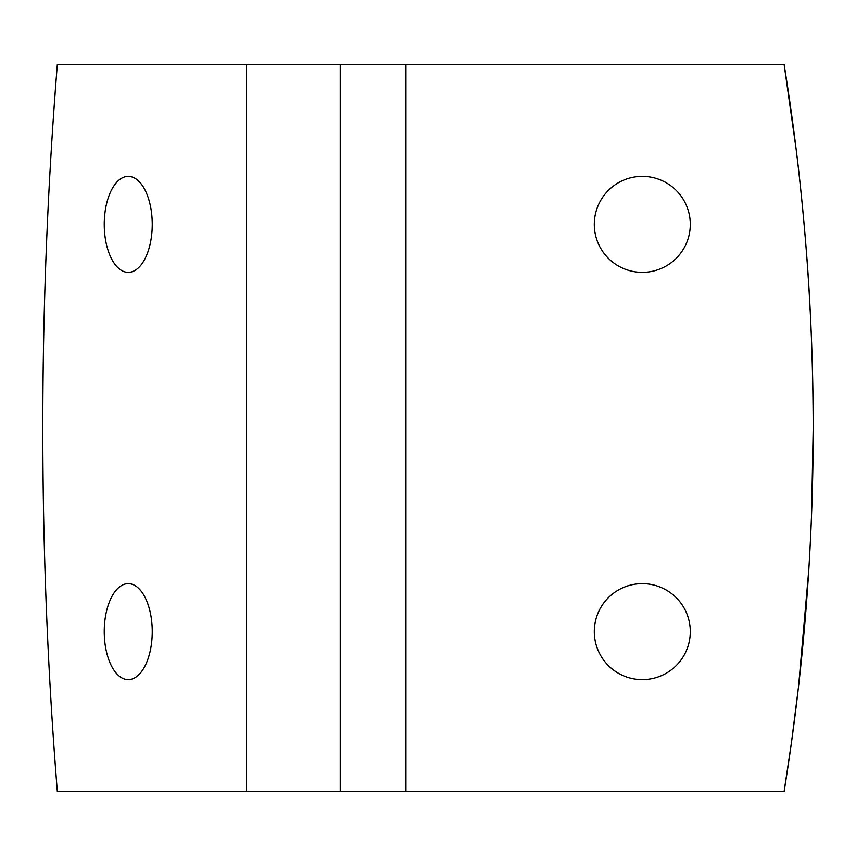 <?xml version="1.0" encoding="UTF-8"?>
<svg xmlns="http://www.w3.org/2000/svg" width="856" height="856" viewBox="0 0 856 856"><rect width="100%" height="100%" fill="white"/><g stroke="black" fill="none" stroke-linecap="round" stroke-linejoin="round"><path stroke-width="1.28" d="M340.249 64.382L340.249 791.618L57.341 791.618A2287.136 1143.562 90 0 1 42.8 428A2287.136 1143.562 90 0 1 57.341 64.382L784.107 64.382A2287.136 2287.136 0 0 1 784.107 791.618L791.565 741.82L798.627 685.774L808.845 569.154M811.606 513.29L813.2 428C813.007 361.296 810.482 299.258 805.614 241.895C802.65 206.724 799.515 175.962 796.198 149.639L784.107 64.382M104.25 224.379A48 24 -90 0 0 128.25 272.369A48 24 -90 0 0 152.25 224.379A48 24 -90 0 0 128.25 176.379A48 24 -90 0 0 104.25 224.379M104.25 631.621A48 24 -90 0 0 128.25 679.621A48 24 -90 0 0 152.25 631.621A48 24 -90 0 0 128.25 583.632A48 24 -90 0 0 104.25 631.621M690.3 631.621A48 48 0 0 1 642.3 679.621A48 48 0 0 1 594.299 631.621A48 48 0 0 1 642.3 583.632A48 48 0 0 1 690.3 631.621M690.3 224.379A48 48 0 0 1 642.3 272.369A48 48 0 0 1 594.299 224.379A48 48 0 0 1 642.3 176.379A48 48 0 0 1 690.3 224.379M340.249 791.618L405.947 791.618L405.947 64.382M405.947 791.618L784.107 791.618M246.421 791.618L246.421 64.382"/></g></svg>
